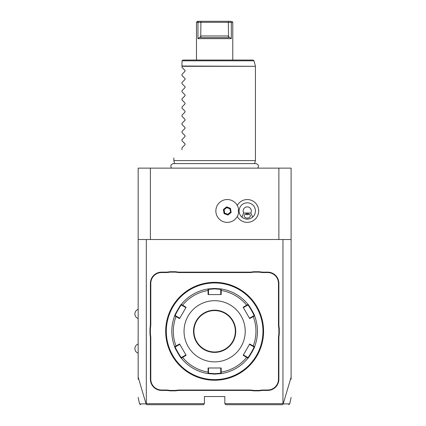 <?xml version="1.0" encoding="UTF-8"?>
<svg xmlns="http://www.w3.org/2000/svg" width="426" height="426" viewBox="0 0 426 426"><rect width="100%" height="100%" fill="white"/><g stroke="black" fill="none" stroke-linecap="round" stroke-linejoin="round"><path stroke-width="0.64" d="M138.157 379.241L138.157 168.132L291.107 168.132L291.107 379.241M278.87 239.513L278.87 168.132M150.394 239.513L150.394 168.132M237.277 216.477A11.411 11.411 0 0 0 258.673 210.961A11.411 11.411 0 0 0 237.277 205.444M138.157 239.513L291.107 239.513M282.949 239.513L282.949 403.683L283.21 403.88L291.107 377.132M138.157 377.132L146.049 403.88L146.853 404.7L203.415 404.7L204.432 403.683L146.315 403.683L146.315 239.513M282.949 403.683L224.827 403.683L224.827 396.542L204.432 396.542L204.432 403.683M150.799 338.398L150.394 338.398A21.007 21.007 0 0 0 149.984 334.282L149.984 328.286A21.007 21.007 0 0 0 150.394 324.165L150.394 283.359A11.214 11.214 0 0 1 161.608 272.139L165.709 272.139A21.007 21.007 0 0 0 169.825 271.735L169.867 272.139A21.412 21.412 0 0 1 165.709 272.549L161.608 272.549A10.81 10.81 0 0 0 150.799 283.359L150.799 324.165A21.412 21.412 0 0 1 150.394 328.324L150.394 334.24A21.412 21.412 0 0 1 150.799 338.398L150.799 379.209A10.81 10.81 0 0 0 161.608 390.019L165.709 390.019A21.412 21.412 0 0 1 169.867 390.424L175.784 390.424A21.412 21.412 0 0 1 179.942 390.019L249.322 390.019A21.412 21.412 0 0 1 253.481 390.424L259.397 390.424A21.412 21.412 0 0 1 263.556 390.019L267.656 390.019A10.81 10.81 0 0 0 278.466 379.209L278.466 338.398A21.412 21.412 0 0 1 278.87 334.24L278.87 328.324A21.412 21.412 0 0 1 278.466 324.165L278.466 283.359A10.81 10.81 0 0 0 267.656 272.549L263.556 272.549A21.412 21.412 0 0 1 259.397 272.139L253.481 272.139A21.412 21.412 0 0 1 249.322 272.549L179.942 272.549A21.412 21.412 0 0 1 175.784 272.139L169.867 272.139M150.394 338.398L150.394 379.209A11.214 11.214 0 0 0 161.608 390.424L165.709 390.424A21.007 21.007 0 0 1 169.825 390.834L175.821 390.834L175.784 390.424M179.942 390.019L179.942 390.424A21.007 21.007 0 0 0 175.821 390.834M179.942 390.424L249.322 390.424A21.007 21.007 0 0 1 253.438 390.834L259.434 390.834L259.397 390.424M263.556 390.019L263.556 390.424A21.007 21.007 0 0 0 259.434 390.834M263.556 390.424L267.656 390.424A11.214 11.214 0 0 0 278.87 379.209L278.87 338.398A21.007 21.007 0 0 1 279.28 334.282L279.28 328.286L278.87 328.324M278.466 324.165L278.87 324.165A21.007 21.007 0 0 0 279.28 328.286M278.87 324.165L278.87 283.359A11.214 11.214 0 0 0 267.656 272.139L263.556 272.139A21.007 21.007 0 0 1 259.434 271.735L253.438 271.735L253.481 272.139M249.322 272.549L249.322 272.139A21.007 21.007 0 0 0 253.438 271.735M249.322 272.139L179.942 272.139A21.007 21.007 0 0 1 175.821 271.735L169.825 271.735M146.049 403.88C137.316 403.896 137.326 403.896 146.081 403.891L146.315 403.683M224.827 403.683L225.849 404.7L282.411 404.7L283.173 403.901C291.938 403.896 291.948 403.896 283.21 403.88M149.984 328.286L150.394 328.324M175.821 271.735L175.784 272.139M259.434 271.735L259.397 272.139M279.28 334.282L278.87 334.24M253.438 390.834L253.481 390.424M169.825 390.834L169.867 390.424M149.984 334.282L150.394 334.24M217.212 282.406L217.505 282.422L217.212 282.406M214.629 380.226A48.942 48.942 0 0 0 263.577 331.284A48.942 48.942 0 0 0 214.629 282.337A48.942 48.942 0 0 0 165.687 331.284A48.942 48.942 0 0 0 214.629 380.226M215.62 380.216L215.95 380.21M217.814 380.125L220.183 379.912M263.263 336.833L263.55 332.93M263.566 330.288L263.561 329.985M263.55 329.628L263.263 325.73M212.052 380.157L211.759 380.141L212.052 380.157M213.644 282.347L213.309 282.358M211.45 282.443L209.081 282.656M165.698 332.28L165.703 332.578M165.714 332.935L166.002 336.833M166.002 325.73L165.714 329.633M214.629 282.949A48.335 48.335 0 0 0 166.3 331.284A48.335 48.335 0 0 0 214.629 379.614A48.335 48.335 0 0 0 262.964 331.284A48.335 48.335 0 0 0 214.629 282.949M174.692 346.737A42.829 42.829 0 0 1 174.692 315.831A42.829 42.829 0 0 0 174.692 346.737L175.272 346.94L176.332 346.327L176.034 346.013L179.57 343.968L186.114 355.305L181.279 358.149C181.039 358.836 173.978 346.61 174.692 346.737L176.034 346.013A41.317 41.317 0 0 1 176.034 316.55L176.332 316.236L175.272 315.623C174.591 315.714 181.119 304.404 181.391 305.027L182.45 305.639L182.573 305.218L186.114 307.263L179.57 318.595L174.692 315.831C173.973 315.975 181.023 303.743 181.279 304.42L182.573 305.218A41.317 41.317 0 0 1 208.09 290.489L208.511 290.596L208.511 289.371L214.629 288.865L220.748 289.371L221.222 288.966L221.174 294.574L208.085 294.574L208.042 288.966L214.629 288.455L221.222 288.966A42.829 42.829 0 0 1 247.985 304.42C248.225 303.733 255.286 315.954 254.572 315.831L253.987 315.623L249.482 318.227L249.695 318.595L243.15 307.263L247.985 304.42L247.873 305.027C248.14 304.398 254.668 315.709 253.987 315.623M252.927 316.236L253.23 316.55L254.572 315.831A42.829 42.829 0 0 1 254.572 346.737C255.291 346.594 248.236 358.82 247.985 358.149L247.873 357.536L243.363 354.938L243.15 355.305L249.695 343.968L254.572 346.737L253.987 346.94C254.673 346.849 248.145 358.159 247.868 357.536M246.808 356.924L246.686 357.345L247.985 358.149A42.829 42.829 0 0 1 221.222 373.602L214.629 374.108L208.042 373.602L208.09 372.079L208.511 371.973L208.511 367.989L208.085 367.989L221.174 367.989L221.222 373.602L220.748 373.197L214.629 373.703L208.511 373.197L208.511 371.973M243.15 307.263L243.363 307.631L246.808 305.639L246.686 305.218A41.317 41.317 0 0 0 221.174 290.489L220.748 290.596L220.748 294.574L221.174 294.574M220.748 289.371L220.748 290.596M246.808 305.639L247.873 305.027L247.985 304.42A42.829 42.829 0 0 0 221.222 288.966M249.695 318.595L253.23 316.55A41.317 41.317 0 0 1 253.23 346.013L252.927 346.327L253.987 346.94L254.572 346.737A42.829 42.829 0 0 0 254.572 315.831M243.15 355.305L246.686 357.345A41.317 41.317 0 0 1 221.174 372.079L220.748 371.973L220.748 373.197L221.222 373.602A42.829 42.829 0 0 0 247.985 358.149M176.332 346.327L179.783 344.341L179.57 343.968M174.692 315.831L175.272 315.623L174.692 315.831M181.279 304.42A42.829 42.829 0 0 1 208.042 288.966A42.829 42.829 0 0 0 181.279 304.42L181.391 305.027M208.042 288.966L208.511 289.371L208.042 288.966M214.629 361.871A30.592 30.592 0 0 0 245.222 331.284A30.592 30.592 0 0 0 214.629 300.692A30.592 30.592 0 0 0 184.043 331.284A30.592 30.592 0 0 0 214.629 361.871M249.695 343.968L249.482 344.341L252.927 346.327M221.174 367.989L220.748 367.989L220.748 371.973M186.114 355.305L185.901 354.938L182.45 356.924L182.573 357.345A41.317 41.317 0 0 0 208.09 372.079L208.085 367.989M182.45 356.924L181.391 357.536L181.279 358.149A42.829 42.829 0 0 0 208.042 373.602L208.511 373.197L208.042 373.602A42.829 42.829 0 0 1 181.279 358.149L181.391 357.536C181.119 358.165 174.596 346.86 175.272 346.94M179.57 318.595L179.783 318.227L176.332 316.236M182.45 305.639L185.901 307.631L186.114 307.263M208.085 294.574L208.511 294.574L208.511 290.596M214.629 310.586A20.698 20.698 0 0 0 193.931 331.284A20.698 20.698 0 0 0 214.629 351.982A20.698 20.698 0 0 0 235.333 331.284A20.698 20.698 0 0 0 214.629 310.586A20.698 20.698 0 0 1 235.333 331.284A20.698 20.698 0 0 1 214.629 351.982M238.539 212.846L238.549 212.792A11.422 11.422 0 0 1 221.041 220.53A11.422 11.422 0 0 1 221.041 201.391A11.422 11.422 0 0 1 238.549 209.129L238.539 209.075M238.549 209.129A8.903 8.903 0 0 0 238.549 212.792M251.308 218.043A8.158 8.158 0 0 0 247.261 202.803A8.158 8.158 0 0 0 243.214 218.043M244.561 218.66A8.158 8.158 0 0 0 244.966 218.788M245.893 219.001A8.158 8.158 0 0 0 248.63 219.001M249.561 218.788A8.158 8.158 0 0 0 249.961 218.66M231.153 212.414L230.477 208.33L226.595 206.871L223.394 209.507L224.076 213.591L227.958 215.05L231.153 212.414L230.663 212.228L230.067 208.665L226.68 207.393L223.89 209.693L224.481 213.256L227.867 214.528L230.663 212.228L229.896 208.804L226.717 207.616L224.097 209.768L224.656 213.117L227.83 214.305L230.45 212.153M227.958 215.05L227.83 214.305M224.076 213.591L224.656 213.117M223.394 209.507L224.097 209.768M226.595 206.871L226.717 207.616M230.477 208.33L229.896 208.804M243.731 213L241.867 217.079C245.461 219.853 249.061 219.853 252.655 217.079L250.792 213A4.079 4.079 0 0 0 244.641 207.835A4.079 4.079 0 0 0 243.731 213L250.792 213M247.261 218.048A3.057 2.162 0 0 1 244.204 215.886A3.057 2.162 0 0 1 247.261 213.719A3.057 2.162 0 0 1 250.323 215.886A3.057 2.162 0 0 1 247.261 218.048M245.509 214.113L247.261 214.773L249.013 214.113M174.655 163.605L173.845 160.586L255.419 160.586L255.419 66.302L182.003 66.302L182.003 61.067M182.003 67.388L185.038 70.423L182.003 67.388L182.003 66.302M185.038 70.423L185.038 71.291L182.003 74.326L185.038 71.291M182.003 75.546L185.038 78.581L182.003 75.546L182.003 74.326M185.038 78.581L185.038 79.449L182.003 82.484L185.038 79.449M182.003 83.704L185.038 86.739L182.003 83.704L182.003 82.484M185.038 86.739L185.038 87.602L182.003 90.642L185.038 87.602M182.003 91.862L185.038 94.897L182.003 91.862L182.003 90.642M185.038 94.897L185.038 95.759L182.003 98.8L185.038 95.759M182.003 100.014L185.038 103.055L182.003 100.014L182.003 98.8M185.038 103.055L185.038 103.917L182.003 106.958L185.038 103.917M182.003 108.172L185.038 111.213L182.003 108.172L182.003 106.958M185.038 111.213L185.038 112.075L182.003 115.116L185.038 112.075M182.003 116.33L185.038 119.371L182.003 116.33L182.003 115.116M185.038 119.371L185.038 120.233L182.003 123.268L185.038 120.233M182.003 124.488L185.038 127.528L182.003 124.488L182.003 123.268M185.038 127.528L185.038 128.391L182.003 131.426L185.038 128.391M182.003 132.646L185.038 135.681L182.003 132.646L182.003 131.426M185.038 135.681L185.038 136.549L182.003 139.584L185.038 136.549M182.003 140.804L185.038 143.839L182.003 140.804L182.003 139.584M185.038 143.839L185.038 144.707L182.003 147.742L185.038 144.707M182.003 149.782C170.959 160.82 170.959 160.82 182.003 149.782C170.959 160.82 170.959 160.82 182.003 149.782L182.003 147.742M182.035 60.806L183.02 60.05L252.996 60.05L253.981 60.806L182.035 60.806M197.946 38.633L231.318 38.633L228.325 36.46L228.687 37.616L200.571 37.616L200.939 36.46L197.946 38.633L197.946 22.322L231.318 22.317L231.318 38.633L231.318 22.322L232.782 22.322L232.782 60.05M196.54 22.322L197.648 22.322M197.499 21.3L196.482 22.322L196.482 60.05M200.939 36.46L200.747 35.981L228.517 35.981L228.336 21.3L230.546 21.3C232.159 21.3 232.159 21.3 230.546 21.3L231.318 22.317M228.517 35.981L228.325 36.46M198.713 21.3C197.105 21.3 197.105 21.3 198.713 21.3L197.946 22.317L198.713 21.3L200.923 21.3L200.747 35.981M200.923 21.3L228.336 21.3M198.09 21.3L197.723 21.3M150.799 324.165L150.394 324.165M150.799 283.359L150.394 283.359M161.608 272.549L161.608 272.139M165.709 272.549L165.709 272.139M179.942 272.549L179.942 272.139M263.556 272.549L263.556 272.139M267.656 272.549L267.656 272.139M278.466 283.359L278.87 283.359M278.466 338.398L278.87 338.398M278.466 379.209L278.87 379.209M267.656 390.019L267.656 390.424M249.322 390.019L249.322 390.424M165.709 390.019L165.709 390.424M161.608 390.019L161.608 390.424M150.799 379.209L150.394 379.209M214.629 374.108L214.629 373.703M214.629 288.455L214.629 288.865M214.629 310.176A21.108 21.108 0 0 0 193.526 331.284A21.108 21.108 0 0 0 214.629 352.393A21.108 21.108 0 0 0 235.738 331.284A21.108 21.108 0 0 0 214.629 310.176M182.003 66.035L255.419 66.302M291.107 397.394L289.728 403.891L288.727 404.7M140.532 404.7L139.536 403.891L138.157 397.394M138.157 309.361A4.856 4.856 0 0 0 138.157 318.536M138.157 344.027A4.856 4.856 0 0 0 138.157 353.207M171.524 168.132C170.203 165.794 170.842 164.282 173.446 163.605L255.818 163.605C258.422 164.282 259.061 165.794 257.741 168.132M254.61 163.605L255.419 160.586M173.845 160.586L173.845 157.94M253.981 60.806L255.382 66.035M231.76 21.3L232.782 22.322"/></g></svg>
